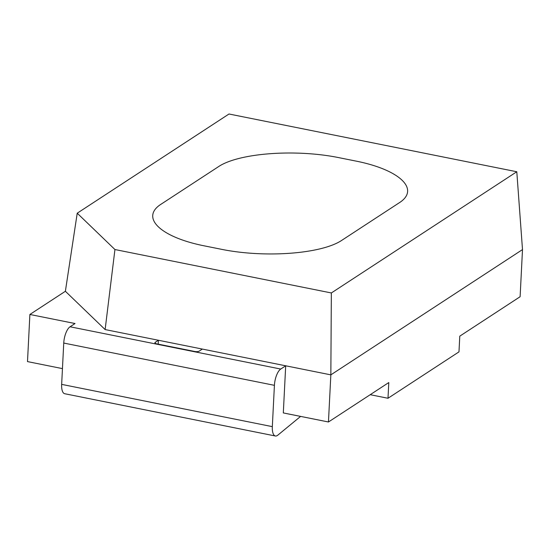 <?xml version="1.0" encoding="UTF-8"?>
<svg xmlns="http://www.w3.org/2000/svg" width="550" height="550" viewBox="0 0 550 550"><rect width="100%" height="100%" fill="white"/><g stroke="black" fill="none" stroke-linecap="round" stroke-linejoin="round"><path stroke-width="0.82" d="M300.603 416.398L277.819 435.16A13.324 5.177 -78.7 0 1 277.365 435.497A13.324 5.177 -78.7 0 1 275.378 435.999L64.708 393.724A13.324 5.177 -78.7 0 1 61.655 384.374L63.745 343.056A13.324 5.177 -78.7 0 1 70.063 326.776L75.034 323.531L29.886 314.469L65.381 291.273L105.126 329.567L285.697 365.798L283.312 412.933L328.453 421.987L330.846 374.859L522.5 249.59L516.794 171.751L228.999 114.001L77.227 213.201L114.936 249.535L331.347 292.957L516.794 171.751M275.378 435.999A13.324 5.177 -78.7 0 1 272.326 426.642L274.416 385.33A13.324 5.177 -78.7 0 1 280.734 369.05L285.697 365.798L330.846 374.859L331.347 292.957M522.5 249.59L520.114 296.725L459.779 336.16L458.982 351.869L387.998 398.262L388.795 382.553L328.453 421.987M62.453 368.617L27.5 361.598L29.886 314.469M77.227 213.201L65.381 291.273M114.936 249.535L105.126 329.567M202.331 349.071L199.141 351.154A3.334 1.093 -177.1 0 1 194.714 351.478L156.805 343.867A3.334 1.093 -177.1 0 1 154.901 342.774A3.334 1.093 -177.1 0 1 155.217 342.341L158.4 340.257L158.208 344.149M370.212 394.694L387.998 398.262M61.655 384.374L272.326 426.642M220.261 249.061L205.212 246.042C160.545 237.387 139.521 217.484 161.494 203.919L218.281 166.808C238.432 152.989 295.921 148.658 340.086 157.898L355.135 160.916C399.802 169.572 420.819 189.475 398.853 203.039L342.066 240.151C321.915 253.969 264.419 258.301 220.261 249.061M70.063 326.776L280.734 369.05M63.745 343.056L274.416 385.33M155.169 343.241L155.217 342.341"/></g></svg>
